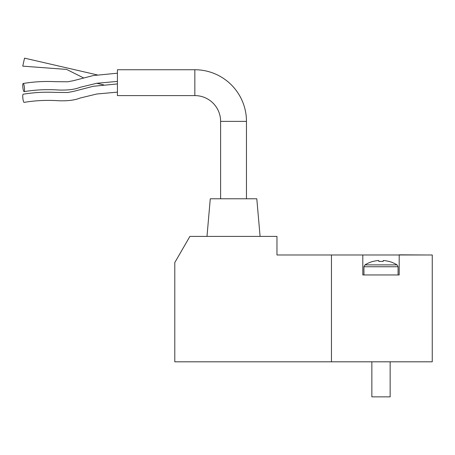 <?xml version="1.0" encoding="UTF-8"?>
<svg xmlns="http://www.w3.org/2000/svg" width="455" height="455" viewBox="0 0 455 455"><rect width="100%" height="100%" fill="white"/><g stroke="black" fill="none" stroke-linecap="round" stroke-linejoin="round"><path stroke-width="0.68" d="M341.216 254.982L432.25 254.982L432.25 361.81L331.462 361.81L331.462 254.982L276.964 254.982L276.964 236.407L189.894 236.407L174.788 262.569L174.788 361.81L331.462 361.81L331.462 254.982L362.811 254.982L362.811 274.957L399.194 274.957L399.194 254.982M399.194 254.828L426.056 254.982M194.837 95.596A25.776 25.776 0 0 1 220.612 121.371L246.468 121.371A51.631 51.631 0 0 0 194.837 69.74L117.424 69.74L117.424 95.596L194.837 95.596L194.837 69.74M24.542 89.572A4.101 0.774 83.6 0 1 24.109 91.643A4.101 0.774 83.6 0 1 23.205 89.68A4.101 0.774 83.6 0 1 22.75 85.568A4.101 0.774 83.6 0 1 23.182 83.493A4.101 0.774 83.6 0 1 24.087 85.46A4.101 0.774 83.6 0 1 24.542 89.572M117.424 83.93L93.269 86.279L73.477 91.404L67.67 92.513L55.112 92.382C44.226 91.865 33.585 92.479 23.182 94.219A4.101 0.774 83.6 0 0 22.75 96.295A4.101 0.774 83.6 0 0 23.205 100.407A4.101 0.774 83.6 0 0 24.109 102.369C35.371 100.487 46.893 99.946 58.678 100.748C67.806 101.061 74.91 100.168 79.983 98.075L96.767 94.003L117.424 92.138M97.313 74.916L24.542 58.143L22.75 66.146L66.629 69.422L83.379 77.816M103.677 84.886L96.796 83.276M206.991 236.407L210.278 198.784L256.802 198.784L260.089 236.407M363.937 266.744L398.074 266.744L398.074 274.957L363.937 274.957L363.937 266.744L364.978 264.878L397.033 264.878A30.474 30.474 0 0 0 389.065 261.409L389.065 261.409M371.86 396.857L371.86 361.81L371.86 396.857L390.145 396.857L390.145 361.81M364.978 264.878A30.474 30.474 0 0 1 372.946 261.409L372.992 261.477A30.462 30.297 0 0 1 378.765 260.493L378.873 261.477A28.568 23.199 180 0 1 383.138 261.477L383.241 260.493A30.462 30.297 0 0 1 389.019 261.477M383.138 261.477A28.568 23.199 180 0 0 378.873 261.477M117.424 81.411L96.767 83.276L79.983 87.349C74.91 89.442 67.806 90.335 58.678 90.022C46.893 89.22 35.371 89.76 24.109 91.643M220.612 121.371L220.612 198.784M246.468 121.371L246.468 198.784M117.424 73.204L93.269 75.553L73.477 80.677L67.67 81.792L55.112 81.655C44.226 81.138 33.585 81.752 23.182 83.493M398.074 266.744L397.033 264.878"/></g></svg>
